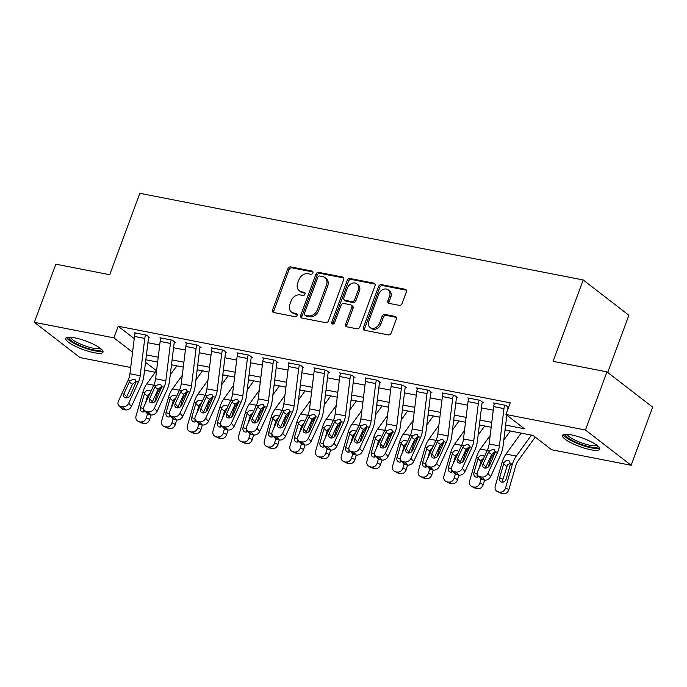 <?xml version="1.0" encoding="UTF-8"?>
<svg xmlns="http://www.w3.org/2000/svg" width="687" height="687" viewBox="0 0 687 687"><rect width="100%" height="100%" fill="white"/><g stroke="black" fill="none" stroke-linecap="round" stroke-linejoin="round"><path stroke-width="1.03" d="M312.877 272.937A1.752 1.383 -52.3 0 0 312.053 271.064L290.653 266.882A2.499 1.975 -52.3 0 0 287.793 268.772L272.593 309.863A2.499 1.975 -52.3 0 0 273.082 312.233A2.499 1.975 -52.3 0 0 273.761 312.533L295.17 316.716A1.752 1.383 -52.3 0 0 296.355 313.521L293.581 312.98A7.995 6.32 -52.3 0 1 291.4 312.001A7.995 6.32 -52.3 0 1 289.837 304.418L291.099 300.992A7.995 6.32 -52.3 0 1 300.253 294.946L303.019 295.487A1.752 1.383 -52.3 0 0 304.204 292.293L301.43 291.752A7.995 6.32 -52.3 0 1 299.249 290.781A7.995 6.32 -52.3 0 1 297.686 283.19L298.957 279.764A7.995 6.32 -52.3 0 1 308.102 273.718L310.876 274.259A1.752 1.383 -52.3 0 0 312.877 272.937M590.734 449.77A19.854 4.483 20.3 0 1 571.24 442.935A19.854 4.483 20.3 0 1 562.49 435.446A19.854 4.483 20.3 0 1 571.472 434.897A19.854 4.483 20.3 0 1 590.975 441.732A19.854 4.483 20.3 0 1 599.725 449.221A19.854 4.483 20.3 0 1 590.734 449.77M94.016 352.697A19.854 4.483 20.3 0 1 74.522 345.87A19.854 4.483 20.3 0 1 65.772 338.373A19.854 4.483 20.3 0 1 74.754 337.832A19.854 4.483 20.3 0 1 94.256 344.659A19.854 4.483 20.3 0 1 103.007 352.148A19.854 4.483 20.3 0 1 94.016 352.697M399.233 305.363A2.499 1.975 -52.3 0 0 402.093 303.474L406.361 291.941A2.499 1.975 -52.3 0 0 405.871 289.57A2.499 1.975 -52.3 0 0 405.184 289.27L381.414 284.624A2.499 1.975 -52.3 0 0 378.554 286.513L363.354 327.596A2.499 1.975 -52.3 0 0 363.844 329.966A2.499 1.975 -52.3 0 0 364.522 330.275L388.301 334.921A2.499 1.975 -52.3 0 0 391.161 333.032L396.305 319.103A2.499 1.975 -52.3 0 0 395.824 316.733A2.499 1.975 -52.3 0 0 395.137 316.432L384.96 314.44A2.499 1.975 -52.3 0 0 382.101 316.329L379.55 323.233A6.681 5.281 -52.3 0 1 370.078 327.467A6.681 5.281 -52.3 0 1 368.773 321.13L378.777 294.079A6.681 5.281 -52.3 0 1 388.249 289.845A6.681 5.281 -52.3 0 1 389.555 296.183L387.889 300.691A2.499 1.975 -52.3 0 0 388.378 303.07A2.499 1.975 -52.3 0 0 389.057 303.371L399.233 305.363M130.702 367.485L80.035 357.583L34.35 322.315L55.853 264.177L109.731 274.706L139.839 193.313L583.194 279.961L553.087 361.345L606.964 371.882L585.461 430.01L631.147 465.288L551.609 449.745L533.086 435.446L505.022 429.959M34.35 322.315L113.887 337.858L132.574 352.191M505.623 425.09L524.447 428.774L505.924 414.467L510.226 402.84L118.19 326.231L113.887 337.858M505.924 414.467L585.461 430.01M343.698 279.695A2.499 1.975 -52.3 0 0 343.208 277.325A2.499 1.975 -52.3 0 0 342.53 277.024L318.751 272.378A2.499 1.975 -52.3 0 0 315.9 274.268L300.7 315.35A2.499 1.975 -52.3 0 0 301.189 317.72A2.499 1.975 -52.3 0 0 301.868 318.029L325.638 322.675A2.499 1.975 -52.3 0 0 328.498 320.786L343.698 279.695M350.087 278.501L373.857 283.147A2.499 1.975 -52.3 0 1 374.544 283.448A2.499 1.975 -52.3 0 1 375.025 285.818L359.833 326.909A2.499 1.975 -52.3 0 1 356.974 328.798L346.798 326.806A2.499 1.975 -52.3 0 1 346.111 326.505A2.499 1.975 -52.3 0 1 345.63 324.135L351.787 307.467A2.499 1.975 -52.3 0 0 351.297 305.097A2.499 1.975 -52.3 0 0 350.619 304.796L343.869 303.474A2.499 1.975 -52.3 0 0 341.01 305.363L334.595 322.71A1.752 1.383 -52.3 0 1 331.769 322.16L347.227 280.39A2.499 1.975 -52.3 0 1 350.087 278.501L351.315 279.454L375.033 284.083M118.19 326.231L134.24 338.622M147.92 342.719L159.727 345.029M173.571 347.734L185.378 350.044M199.23 352.749L211.038 355.059M224.889 357.764L236.697 360.065M250.54 362.779L262.348 365.08M276.2 367.785L288.008 370.095M301.859 372.801L313.667 375.111M327.519 377.816L339.326 380.126M353.17 382.831L364.977 385.141M378.829 387.846L390.637 390.156M404.488 392.861L416.296 395.171M430.139 397.876L441.947 400.178M455.799 402.891L467.607 405.193M481.458 407.898L493.266 410.208M118.748 405.442A5.092 3.847 -42.1 0 0 120.517 406.403L123.308 409.495A5.092 3.847 137.9 0 1 121.547 408.533L118.748 405.442A5.092 3.847 -42.1 0 1 118.422 401.225L128.151 380.109A12.727 7.248 -78.9 0 0 129.937 373.754L134.506 336.415A8.905 5.075 101.1 0 1 135.339 332.963L145.601 334.973A8.905 5.075 101.1 0 0 144.768 338.425L140.2 375.763A12.727 7.248 -78.9 0 1 138.422 382.118L128.684 403.235L131.483 406.326L141.213 385.209A19.09 10.88 -78.9 0 0 143.884 375.677L148.452 338.339A2.542 1.451 101.1 0 1 148.693 337.351L149.714 337.549L146.632 335.17L134.317 332.766L135.176 333.427M144.407 410.457A5.092 3.847 -42.1 0 0 146.168 411.419L148.967 414.51A5.092 3.847 137.9 0 1 147.198 413.548L144.407 410.457A5.092 3.847 -42.1 0 1 144.081 406.24L153.811 385.124A12.727 7.248 -78.9 0 0 155.588 378.769L160.165 341.43A8.905 5.075 101.1 0 1 160.998 337.978L171.261 339.979A8.905 5.075 101.1 0 0 170.428 343.44L165.85 380.778A12.727 7.248 -78.9 0 1 164.073 387.133L154.343 408.25L157.134 411.341L166.872 390.225A19.09 10.88 -78.9 0 0 169.534 380.692L174.112 343.354A2.542 1.451 101.1 0 1 174.352 342.366L175.374 342.564L172.291 340.185L159.968 337.781L160.835 338.442M170.067 415.472A5.092 3.847 -42.1 0 0 171.827 416.434L174.618 419.525A5.092 3.847 137.9 0 1 172.858 418.563L170.067 415.472A5.092 3.847 -42.1 0 1 169.741 411.255L179.47 390.139A12.727 7.248 -78.9 0 0 181.248 383.784L185.825 346.446A8.905 5.075 101.1 0 1 186.658 342.993L196.92 344.994A8.905 5.075 101.1 0 0 196.087 348.455L191.51 385.793A12.727 7.248 -78.9 0 1 189.732 392.148L180.003 413.256L182.794 416.356L192.523 395.24A19.09 10.88 -78.9 0 0 195.194 385.708L199.762 348.369A2.542 1.451 101.1 0 1 200.003 347.382L201.033 347.579L197.942 345.2L185.627 342.787L186.495 343.457M195.726 420.478A5.092 3.847 -42.1 0 0 197.487 421.449L200.278 424.54A5.092 3.847 137.9 0 1 198.517 423.578L195.726 420.478A5.092 3.847 -42.1 0 1 195.391 416.27L205.13 395.154A12.727 7.248 -78.9 0 0 206.907 388.799L211.476 351.461A8.905 5.075 101.1 0 1 212.309 348.008L222.571 350.009A8.905 5.075 101.1 0 0 221.738 353.47L217.169 390.809A12.727 7.248 -78.9 0 1 215.392 397.163L205.662 418.271L208.453 421.371L218.183 400.255A19.09 10.88 -78.9 0 0 220.853 390.723L225.422 353.384A2.542 1.451 101.1 0 1 225.662 352.397L226.684 352.594L223.601 350.215L211.287 347.802L212.146 348.472M221.377 425.493A5.092 3.847 -42.1 0 0 223.138 426.464L225.937 429.555A5.092 3.847 137.9 0 1 224.168 428.594L221.377 425.493A5.092 3.847 -42.1 0 1 221.051 421.286L230.78 400.169A12.727 7.248 -78.9 0 0 232.567 393.814L237.135 356.476A8.905 5.075 101.1 0 1 237.968 353.024L248.23 355.024A8.905 5.075 101.1 0 0 247.397 358.477L242.829 395.815A12.727 7.248 -78.9 0 1 241.043 402.178L231.313 423.286L234.104 426.378L243.842 405.27A19.09 10.88 -78.9 0 0 246.504 395.738L251.081 358.399A2.542 1.451 101.1 0 1 251.322 357.412L252.344 357.609L249.261 355.222L236.946 352.817L237.805 353.487M247.037 430.509A5.092 3.847 -42.1 0 0 248.797 431.47L251.588 434.57A5.092 3.847 137.9 0 1 249.828 433.6L247.037 430.509A5.092 3.847 -42.1 0 1 246.71 426.301L256.44 405.184A12.727 7.248 -78.9 0 0 258.218 398.829L262.795 361.491A8.905 5.075 101.1 0 1 263.628 358.03L273.89 360.04A8.905 5.075 101.1 0 0 273.057 363.492L268.48 400.83A12.727 7.248 -78.9 0 1 266.702 407.185L256.972 428.302L259.763 431.393L269.493 410.285A19.09 10.88 -78.9 0 0 272.164 400.744L276.741 363.406A2.542 1.451 101.1 0 1 276.973 362.418L278.003 362.624L274.912 360.237L262.597 357.833L263.464 358.502M272.696 435.524A5.092 3.847 -42.1 0 0 274.457 436.485L277.247 439.586A5.092 3.847 137.9 0 1 275.487 438.615L272.696 435.524A5.092 3.847 -42.1 0 1 272.37 431.307L282.099 410.199A12.727 7.248 -78.9 0 0 283.877 403.844L288.446 366.506A8.905 5.075 101.1 0 1 289.287 363.045L299.549 365.055A8.905 5.075 101.1 0 0 298.708 368.507L294.139 405.845A12.727 7.248 -78.9 0 1 292.361 412.2L282.632 433.317L285.423 436.408L295.152 415.292A19.09 10.88 -78.9 0 0 297.823 405.759L302.392 368.421A2.542 1.451 101.1 0 1 302.632 367.433L303.663 367.639L300.571 365.252L288.257 362.848L289.124 363.517M298.347 440.539A5.092 3.847 -42.1 0 0 300.116 441.501L302.907 444.592A5.092 3.847 137.9 0 1 301.146 443.63L298.347 440.539A5.092 3.847 -42.1 0 1 298.021 436.322L307.75 415.214A12.727 7.248 -78.9 0 0 309.536 408.851L314.105 371.521A8.905 5.075 101.1 0 1 314.938 368.06L325.2 370.07A8.905 5.075 101.1 0 0 324.367 373.522L319.798 410.86A12.727 7.248 -78.9 0 1 318.021 417.215L308.283 438.332L311.082 441.423L320.812 420.307A19.09 10.88 -78.9 0 0 323.483 410.774L328.051 373.436A2.542 1.451 101.1 0 1 328.292 372.448L329.313 372.655L326.231 370.267L313.916 367.863L314.775 368.524M324.006 445.554A5.092 3.847 -42.1 0 0 325.767 446.516L328.558 449.607A5.092 3.847 137.9 0 1 326.797 448.645L324.006 445.554A5.092 3.847 -42.1 0 1 323.68 441.337L333.41 420.221A12.727 7.248 -78.9 0 0 335.187 413.866L339.764 376.528A8.905 5.075 101.1 0 1 340.597 373.075L350.859 375.085A8.905 5.075 101.1 0 0 350.026 378.537L345.449 415.875A12.727 7.248 -78.9 0 1 343.672 422.23L333.942 443.347L336.733 446.438L346.463 425.322A19.09 10.88 -78.9 0 0 349.133 415.79L353.711 378.451A2.542 1.451 101.1 0 1 353.942 377.464L354.973 377.661L351.89 375.282L339.567 372.878L340.434 373.539M349.666 450.569A5.092 3.847 -42.1 0 0 351.426 451.531L354.217 454.622A5.092 3.847 137.9 0 1 352.457 453.66L349.666 450.569A5.092 3.847 -42.1 0 1 349.339 446.352L359.069 425.236A12.727 7.248 -78.9 0 0 360.847 418.881L365.424 381.543A8.905 5.075 101.1 0 1 366.257 378.09L376.519 380.091A8.905 5.075 101.1 0 0 375.686 383.552L371.109 420.891A12.727 7.248 -78.9 0 1 369.331 427.245L359.602 448.362L362.392 451.453L372.122 430.337A19.09 10.88 -78.9 0 0 374.793 420.805L379.361 383.466A2.542 1.451 101.1 0 1 379.602 382.479L380.632 382.676L377.541 380.297L365.226 377.893L366.094 378.554M375.325 455.584A5.092 3.847 -42.1 0 0 377.086 456.546L379.877 459.637A5.092 3.847 137.9 0 1 378.116 458.676L375.325 455.584A5.092 3.847 -42.1 0 1 374.99 451.368L384.729 430.251A12.727 7.248 -78.9 0 0 386.506 423.896L391.075 386.558A8.905 5.075 101.1 0 1 391.908 383.106L402.17 385.106A8.905 5.075 101.1 0 0 401.337 388.567L396.768 425.906A12.727 7.248 -78.9 0 1 394.991 432.26L385.261 453.368L388.052 456.469L397.782 435.352A19.09 10.88 -78.9 0 0 400.452 425.82L405.021 388.481A2.542 1.451 101.1 0 1 405.261 387.494L406.283 387.691L403.2 385.313L390.886 382.899L391.745 383.569M400.976 460.591A5.092 3.847 -42.1 0 0 402.737 461.561L405.536 464.652A5.092 3.847 137.9 0 1 403.767 463.691L400.976 460.591A5.092 3.847 -42.1 0 1 400.65 456.383L410.379 435.266A12.727 7.248 -78.9 0 0 412.157 428.911L416.734 391.573A8.905 5.075 101.1 0 1 417.567 388.121L427.829 390.122A8.905 5.075 101.1 0 0 426.996 393.582L422.428 430.912A12.727 7.248 -78.9 0 1 420.642 437.276L410.912 458.384L413.703 461.484L423.441 440.367A19.09 10.88 -78.9 0 0 426.103 430.835L430.68 393.496A2.542 1.451 101.1 0 1 430.921 392.509L431.943 392.706L428.86 390.328L416.545 387.915L417.404 388.584M426.636 465.606A5.092 3.847 -42.1 0 0 428.396 466.576L431.187 469.668A5.092 3.847 137.9 0 1 429.427 468.697L426.636 465.606A5.092 3.847 -42.1 0 1 426.309 461.398L436.039 440.281A12.727 7.248 -78.9 0 0 437.817 433.926L442.394 396.588A8.905 5.075 101.1 0 1 443.227 393.136L453.489 395.137A8.905 5.075 101.1 0 0 452.656 398.589L448.079 435.927A12.727 7.248 -78.9 0 1 446.301 442.282L436.571 463.399L439.362 466.49L449.092 445.382A19.09 10.88 -78.9 0 0 451.763 435.841L456.34 398.512A2.542 1.451 101.1 0 1 456.572 397.524L457.602 397.721L454.511 395.334L442.196 392.93L443.063 393.599M452.295 470.621A5.092 3.847 -42.1 0 0 454.055 471.583L456.846 474.683A5.092 3.847 137.9 0 1 455.086 473.712L452.295 470.621A5.092 3.847 -42.1 0 1 451.969 466.413L461.698 445.296A12.727 7.248 -78.9 0 0 463.476 438.941L468.045 401.603A8.905 5.075 101.1 0 1 468.877 398.142L479.148 400.152A8.905 5.075 101.1 0 0 478.307 403.604L473.738 440.942A12.727 7.248 -78.9 0 1 471.96 447.297L462.231 468.414L465.022 471.505L474.751 450.397A19.09 10.88 -78.9 0 0 477.422 440.856L481.991 403.518A2.542 1.451 101.1 0 1 482.231 402.53L483.262 402.737L480.17 400.349L467.856 397.945L468.714 398.615M507.418 410.44L507.65 408.533A2.542 1.451 101.1 0 1 507.891 407.546L508.449 407.657M494.374 403.621L493.515 402.96L505.83 405.364L508.526 407.443M607.712 372.448L628.88 315.23L583.194 279.961M606.964 371.882L652.65 407.151L631.147 465.288M155.202 372.277L144.553 370.19M145.524 362.281L156.37 370.654M491.179 427.254L479.371 424.944M465.52 422.239L453.712 419.929M439.86 417.224L428.053 414.914M414.209 412.209L402.402 409.907M388.55 407.193L376.742 404.892M362.891 402.187L351.083 399.877M337.24 397.172L325.432 394.862M311.58 392.157L299.772 389.847M285.921 387.142L274.113 384.832M260.261 382.127L248.454 379.817M234.611 377.111L222.803 374.801M208.951 372.096L197.143 369.795M183.292 367.081L171.484 364.78M157.641 362.075L145.833 359.765M146.425 354.896L158.233 357.206M172.085 359.911L183.893 362.221M197.736 364.926L209.544 367.227M223.395 369.941L235.203 372.242M249.055 374.947L260.862 377.257M274.714 379.963L286.522 382.273M300.365 384.978L312.173 387.288M326.024 389.993L337.832 392.303M351.684 395.008L363.492 397.318M377.335 400.023L389.143 402.333M402.994 405.038L414.802 407.339M428.654 410.053L440.461 412.355M454.305 415.06L466.112 417.37M479.964 420.075L491.772 422.385M132.668 351.452L132.411 352.156M299.249 290.781L300.485 291.735A7.995 6.32 -52.3 0 0 302.666 292.705L301.43 291.752M305.105 293.186L302.666 292.705M291.4 312.001L292.628 312.954A7.995 6.32 -52.3 0 0 294.817 313.933L293.581 312.98M297.248 314.414L294.817 313.933M312.954 271.958L291.881 267.836A2.499 1.975 -52.3 0 0 289.021 269.725L273.83 310.816A2.499 1.975 -52.3 0 0 273.821 312.551M343.706 277.96L319.987 273.332A2.499 1.975 -52.3 0 0 317.128 275.221L301.928 316.303A2.499 1.975 -52.3 0 0 301.928 318.038M319.79 276.002A1.752 1.383 -52.3 0 0 317.789 277.325L304.444 313.392A1.752 1.383 -52.3 0 0 305.268 315.264L308.188 315.84A7.995 6.32 -52.3 0 0 317.334 309.794L326.454 285.139A7.995 6.32 -52.3 0 0 324.891 277.557A7.995 6.32 -52.3 0 0 322.71 276.578L319.79 276.002M304.788 315.05L306.024 316.003A1.752 1.383 -52.3 0 0 306.496 316.218L305.268 315.264M324.891 277.557L326.127 278.51A7.995 6.32 -52.3 0 1 327.69 286.093L318.57 310.747A7.995 6.32 -52.3 0 1 309.425 316.793L306.496 316.218M351.297 305.097L352.534 306.05A2.499 1.975 -52.3 0 1 353.024 308.42L346.858 325.088A2.499 1.975 -52.3 0 0 346.858 326.823M351.315 279.454A2.499 1.975 -52.3 0 0 348.455 281.344L333.006 323.113A1.752 1.383 -52.3 0 0 332.92 324.058M358.185 290.18A6.681 5.281 -52.3 0 0 356.879 283.834A6.681 5.281 -52.3 0 0 347.407 288.068L343.878 297.6A2.499 1.975 -52.3 0 0 344.367 299.97A2.499 1.975 -52.3 0 0 345.054 300.279L351.804 301.593A2.499 1.975 -52.3 0 0 354.664 299.712L358.185 290.18L359.421 291.133A6.681 5.281 -52.3 0 0 358.116 284.787L356.879 283.834M344.367 299.97L345.604 300.923A2.499 1.975 -52.3 0 0 346.282 301.232L345.054 300.279M359.421 291.133L355.892 300.666A2.499 1.975 -52.3 0 1 353.032 302.546L346.282 301.232M388.249 289.845L389.486 290.799A6.681 5.281 -52.3 0 1 390.791 297.136L389.125 301.645A2.499 1.975 -52.3 0 0 389.117 303.379M370.078 327.467L371.315 328.429A6.681 5.281 -52.3 0 0 380.787 324.187L379.55 323.233M396.313 317.368L386.197 315.393A2.499 1.975 -52.3 0 0 383.337 317.282L380.787 324.187M406.361 290.206L382.65 285.577A2.499 1.975 -52.3 0 0 379.791 287.467L364.591 328.549A2.499 1.975 -52.3 0 0 364.582 330.284M156.627 370.293L146.829 383.87A19.09 10.88 101.1 0 0 142.827 392.371L136.078 415.798A5.092 4.131 -63.9 0 0 137.941 421.165A5.092 4.131 -63.9 0 0 138.791 421.449L142.123 423.089A5.092 4.131 116.1 0 1 141.273 422.806L137.941 421.165M172.222 364.917L171.312 366.18M147.49 413.823L146.34 417.799L149.672 419.439A5.092 4.131 116.1 0 1 144.176 423.493L142.123 423.089M161.857 386.515L159.083 390.345A12.727 7.248 101.1 0 0 156.421 396.013L154.764 401.775M150.977 414.905L149.672 419.439M176.799 365.819L170.247 374.887M145.189 411.315A4.07 3.306 116.1 0 1 142.613 411.942A4.07 3.306 116.1 0 1 141.934 411.719A4.07 3.306 116.1 0 1 140.44 407.425L144.725 392.749C145.781 390.886 147.207 390.07 149.019 390.293L150.264 390.903M144.176 423.493L138.791 421.449M140.844 421.852A5.092 4.131 -63.9 0 0 146.34 417.799M150.118 393.144L148.366 394.441L147.482 396.176L145.429 403.321M143.738 409.203A4.07 3.306 -63.9 0 0 143.909 411.908M148.693 337.351L148.864 336.896M136.163 381.208L132.488 384.231L129.25 382.101L123.9 393.711L126.691 396.803L132.488 384.231M123.308 409.495L125.36 409.899L122.569 406.807A5.092 3.847 -42.1 0 0 128.684 403.235M126.691 396.803A4.07 3.074 -42.1 0 0 126.356 397.91M131.483 406.326A5.092 3.847 137.9 0 1 125.36 409.899M120.517 406.403L122.569 406.807M129.25 382.101L130.367 380.546L134.077 379.121L135.038 379.507L136.206 381.689L130.47 394.999A4.07 3.074 137.9 0 1 125.575 397.85A4.07 3.074 137.9 0 1 124.167 397.086A4.07 3.074 137.9 0 1 123.9 393.711M182.287 375.308L172.48 388.885A19.09 10.88 101.1 0 0 168.478 397.387L161.737 420.813A5.092 4.131 -63.9 0 0 163.6 426.18A5.092 4.131 -63.9 0 0 164.442 426.464L167.774 428.104A5.092 4.131 116.1 0 1 166.932 427.821L163.6 426.18M197.882 369.932L196.971 371.186M173.15 418.838L171.999 422.814L175.331 424.454A5.092 4.131 116.1 0 1 169.826 428.499L167.774 428.104M187.517 391.53L184.743 395.36A12.727 7.248 101.1 0 0 182.072 401.028L180.415 406.79M176.636 419.92L175.331 424.454M202.459 370.834L195.907 379.902M170.84 416.331A4.07 3.306 116.1 0 1 168.263 416.957A4.07 3.306 116.1 0 1 167.594 416.734A4.07 3.306 116.1 0 1 166.099 412.432L170.385 397.764C171.441 395.901 172.866 395.085 174.678 395.308L175.915 395.918M169.826 428.499L164.442 426.464M166.494 426.867A5.092 4.131 -63.9 0 0 171.999 422.814M175.778 398.159L174.026 399.456L173.141 401.191L171.08 408.336M169.388 414.218A4.07 3.306 -63.9 0 0 169.569 416.923M207.946 380.323L198.139 393.9A19.09 10.88 101.1 0 0 194.138 402.402L187.396 425.828A5.092 4.131 -63.9 0 0 189.26 431.196A5.092 4.131 -63.9 0 0 190.101 431.479L193.433 433.119A5.092 4.131 116.1 0 1 192.592 432.827L189.26 431.196M223.533 374.947L222.631 376.201M198.801 423.853L197.658 427.829L200.99 429.469A5.092 4.131 116.1 0 1 195.486 433.514L193.433 433.119M213.168 396.545L210.402 400.375A12.727 7.248 101.1 0 0 207.732 406.043L206.074 411.805M202.296 424.935L200.99 429.469M228.11 375.841L221.558 384.918M196.499 421.346A4.07 3.306 116.1 0 1 193.923 421.973A4.07 3.306 116.1 0 1 193.245 421.749A4.07 3.306 116.1 0 1 191.759 417.447L196.044 402.78C197.092 400.916 198.526 400.1 200.329 400.323L201.574 400.925M195.486 433.514L190.101 431.479M192.154 431.883A5.092 4.131 -63.9 0 0 197.658 427.829M201.428 403.175L199.677 404.471L198.801 406.206L196.74 413.351M195.048 419.233A4.07 3.306 -63.9 0 0 195.22 421.938M233.597 385.338L223.799 398.915A19.09 10.88 101.1 0 0 219.797 407.417L213.047 430.835A5.092 4.131 -63.9 0 0 214.911 436.211A5.092 4.131 -63.9 0 0 215.761 436.494L219.093 438.126A5.092 4.131 116.1 0 1 218.243 437.842L214.911 436.211M249.192 379.963L248.282 381.216M224.46 428.868L223.318 432.844L226.65 434.476A5.092 4.131 116.1 0 1 221.145 438.529L219.093 438.126M238.827 401.552L236.062 405.39A12.727 7.248 101.1 0 0 233.391 411.058L231.734 416.82M227.955 429.95L226.65 434.476M253.769 380.856L247.217 389.933M222.159 426.361A4.07 3.306 116.1 0 1 219.582 426.988A4.07 3.306 116.1 0 1 218.904 426.764A4.07 3.306 116.1 0 1 217.41 422.462L221.703 407.786C222.751 405.931 224.177 405.107 225.989 405.33L227.234 405.94M221.145 438.529L215.761 436.494M217.813 436.898A5.092 4.131 -63.9 0 0 223.318 432.844M227.088 408.19L225.336 409.486L224.451 411.221L222.399 418.366M220.707 424.248A4.07 3.306 -63.9 0 0 220.879 426.945M174.352 342.366L174.515 341.903M161.814 386.223L158.147 389.246L154.91 387.116L149.56 398.726L152.351 401.818L158.147 389.246M148.967 414.51L151.02 414.914L148.22 411.822A5.092 3.847 -42.1 0 0 154.343 408.25M152.351 401.818A4.07 3.074 -42.1 0 0 152.016 402.925M157.134 411.341A5.092 3.847 137.9 0 1 151.02 414.914M146.168 411.419L148.22 411.822M154.91 387.116L156.026 385.562L159.736 384.136L160.689 384.522L161.866 386.704L156.129 400.014A4.07 3.074 137.9 0 1 151.226 402.865A4.07 3.074 137.9 0 1 149.818 402.101A4.07 3.074 137.9 0 1 149.56 398.726M200.003 347.382L200.175 346.918M187.474 391.238L183.807 394.252L180.569 392.131L175.219 403.741L178.01 406.833L183.807 394.252M174.618 419.525L176.671 419.929L173.88 416.837A5.092 3.847 -42.1 0 0 180.003 413.256M178.01 406.833A4.07 3.074 -42.1 0 0 177.675 407.941M182.794 416.356A5.092 3.847 137.9 0 1 176.671 419.929M171.827 416.434L173.88 416.837M180.569 392.131L181.677 390.577L185.396 389.151L186.349 389.538L187.525 391.71L181.78 405.021A4.07 3.074 137.9 0 1 176.885 407.88A4.07 3.074 137.9 0 1 175.477 407.108A4.07 3.074 137.9 0 1 175.219 403.741M225.662 352.397L225.834 351.933M213.133 396.253L209.458 399.267L206.229 397.138L200.87 408.756L203.661 411.848L209.458 399.267M200.278 424.54L202.33 424.944L199.539 421.844A5.092 3.847 -42.1 0 0 205.662 418.271M203.661 411.848A4.07 3.074 -42.1 0 0 203.326 412.947M208.453 421.371A5.092 3.847 137.9 0 1 202.33 424.944M197.487 421.449L199.539 421.844M206.229 397.138L207.337 395.583L211.046 394.166L212.008 394.553L213.176 396.725L207.44 410.036A4.07 3.074 137.9 0 1 202.545 412.896A4.07 3.074 137.9 0 1 201.136 412.123A4.07 3.074 137.9 0 1 200.87 408.756M259.257 390.353L249.458 403.93A19.09 10.88 101.1 0 0 245.448 412.432L238.707 435.85A5.092 4.131 -63.9 0 0 240.57 441.226A5.092 4.131 -63.9 0 0 241.42 441.509L244.752 443.141A5.092 4.131 116.1 0 1 243.902 442.857L240.57 441.226M274.852 384.978L273.941 386.231M250.12 433.883L248.969 437.859L252.301 439.491A5.092 4.131 116.1 0 1 246.805 443.544L244.752 443.141M264.486 406.567L261.713 410.405A12.727 7.248 101.1 0 0 259.051 416.073L257.385 421.835M253.606 434.965L252.301 439.491M279.429 385.871L272.876 394.948M247.809 431.367A4.07 3.306 116.1 0 1 245.233 432.003A4.07 3.306 116.1 0 1 244.563 431.771A4.07 3.306 116.1 0 1 243.069 427.477L247.354 412.801C248.411 410.946 249.836 410.122 251.648 410.345L252.893 410.955M246.805 443.544L241.42 441.509M243.473 441.913A5.092 4.131 -63.9 0 0 248.969 437.859M252.747 413.205L250.995 414.501L250.111 416.228L248.05 423.381M246.367 429.263A4.07 3.306 -63.9 0 0 246.539 431.96M251.322 357.412L251.485 356.948M238.784 401.268L235.117 404.282L231.88 402.153L226.53 413.772L229.321 416.863L235.117 404.282M225.937 429.555L227.99 429.95L225.19 426.859A5.092 3.847 -42.1 0 0 231.313 423.286M229.321 416.863A4.07 3.074 -42.1 0 0 228.986 417.962M234.104 426.378A5.092 3.847 137.9 0 1 227.99 429.95M223.138 426.464L225.19 426.859M231.88 402.153L232.996 400.598L236.706 399.181L237.668 399.568L238.836 401.74L233.099 415.051A4.07 3.074 137.9 0 1 228.204 417.911A4.07 3.074 137.9 0 1 226.787 417.138A4.07 3.074 137.9 0 1 226.53 413.772M101.247 349.09A17.175 3.873 20.3 0 1 85.128 347.545A17.175 3.873 20.3 0 1 68.915 337.841A17.175 3.873 20.3 0 1 69.104 337.197M70.555 337.24A15.904 3.59 -159.7 0 0 84.261 345.604A15.904 3.59 -159.7 0 0 100.104 348.172M66.665 337.583A19.725 4.448 -159.7 0 0 83.531 347.579A19.725 4.448 -159.7 0 0 102.844 350.963M597.965 446.155A17.175 3.873 20.3 0 1 590.133 446.911A17.175 3.873 20.3 0 1 572.769 440.745A17.175 3.873 20.3 0 1 565.822 434.27M567.282 434.313A15.904 3.59 -159.7 0 0 589.944 445.27A15.904 3.59 -159.7 0 0 596.823 445.245M563.383 434.648A19.725 4.448 -159.7 0 0 591.361 447.864A19.725 4.448 -159.7 0 0 599.571 448.036M284.916 395.368L275.109 408.945A19.09 10.88 101.1 0 0 271.107 417.447L264.366 440.865A5.092 4.131 -63.9 0 0 266.23 446.241A5.092 4.131 -63.9 0 0 267.071 446.524L270.403 448.156A5.092 4.131 116.1 0 1 269.562 447.872L266.23 446.241M300.502 389.993L299.601 391.247M275.77 438.899L274.628 442.875L277.96 444.506A5.092 4.131 116.1 0 1 272.456 448.559L270.403 448.156M290.137 411.582L287.372 415.42A12.727 7.248 101.1 0 0 284.701 421.088L283.044 426.85M279.265 439.972L277.96 444.506M305.088 390.886L298.536 399.963M273.469 436.382A4.07 3.306 116.1 0 1 270.893 437.018A4.07 3.306 116.1 0 1 270.214 436.786A4.07 3.306 116.1 0 1 268.729 432.492L273.014 417.816C274.061 415.953 275.496 415.137 277.299 415.36L278.544 415.97M272.456 448.559L267.071 446.524M269.124 446.919A5.092 4.131 -63.9 0 0 274.628 442.875M278.398 418.211L276.655 419.517L275.77 421.243L273.709 428.396M272.018 434.27A4.07 3.306 -63.9 0 0 272.189 436.975M310.576 400.375L300.769 413.952A19.09 10.88 101.1 0 0 296.767 422.462L290.026 445.88A5.092 4.131 -63.9 0 0 291.881 451.247A5.092 4.131 -63.9 0 0 292.731 451.539L296.063 453.171A5.092 4.131 116.1 0 1 295.212 452.888L291.881 451.247M326.162 395.008L325.26 396.262M301.43 443.905L300.288 447.89L303.62 449.521A5.092 4.131 116.1 0 1 298.115 453.575L296.063 453.171M315.797 416.597L313.032 420.435A12.727 7.248 101.1 0 0 310.361 426.103L308.703 431.865M302.907 444.592L304.959 444.996L303.62 449.521M330.739 395.901L324.187 404.978M299.128 441.397A4.07 3.306 116.1 0 1 296.552 442.033A4.07 3.306 116.1 0 1 295.874 441.801A4.07 3.306 116.1 0 1 294.388 437.507L298.673 422.831C299.721 420.968 301.155 420.152 302.958 420.375L304.204 420.985M298.115 453.575L292.731 451.539M294.783 451.934A5.092 4.131 -63.9 0 0 300.288 447.89M304.058 423.226L302.306 424.523L301.43 426.258L299.369 433.411M297.677 439.285A4.07 3.306 -63.9 0 0 297.849 441.99M336.226 405.39L326.428 418.967A19.09 10.88 101.1 0 0 322.426 427.477L315.677 450.895A5.092 4.131 -63.9 0 0 317.54 456.262A5.092 4.131 -63.9 0 0 318.39 456.546L321.722 458.186A5.092 4.131 116.1 0 1 320.872 457.903L317.54 456.262M351.821 400.023L350.911 401.277M327.089 448.92L325.939 452.896L329.271 454.536A5.092 4.131 116.1 0 1 323.775 458.59L321.722 458.186M341.456 421.612L338.682 425.442A12.727 7.248 101.1 0 0 336.02 431.118L334.354 436.88M330.576 450.002L329.271 454.536M356.398 400.916L349.846 409.984M324.788 446.413A4.07 3.306 116.1 0 1 322.212 447.039A4.07 3.306 116.1 0 1 321.533 446.816A4.07 3.306 116.1 0 1 320.039 442.522L324.324 427.846C325.38 425.983 326.806 425.167 328.618 425.39L329.863 426M323.775 458.59L318.39 456.546M320.443 456.949A5.092 4.131 -63.9 0 0 325.939 452.896M329.717 428.241L327.965 429.538L327.081 431.273L325.028 438.426M323.337 444.3A4.07 3.306 -63.9 0 0 323.508 447.005M361.886 410.405L352.079 423.982A19.09 10.88 101.1 0 0 348.077 432.484L341.336 455.91A5.092 4.131 -63.9 0 0 343.199 461.278A5.092 4.131 -63.9 0 0 344.041 461.561L347.373 463.201A5.092 4.131 116.1 0 1 346.531 462.918L343.199 461.278M377.472 405.029L376.57 406.292M352.74 453.935L351.598 457.911L354.93 459.551A5.092 4.131 116.1 0 1 349.425 463.596L347.373 463.201M367.107 426.627L364.342 430.457A12.727 7.248 101.1 0 0 361.671 436.125L360.014 441.887M354.217 454.622L356.27 455.026L354.93 459.551M382.058 405.931L375.506 415M350.439 451.428A4.07 3.306 116.1 0 1 347.862 452.055A4.07 3.306 116.1 0 1 347.184 451.831A4.07 3.306 116.1 0 1 345.698 447.538L349.984 432.862C351.04 430.998 352.465 430.182 354.269 430.406L355.514 431.015M349.425 463.596L344.041 461.561M346.093 461.965A5.092 4.131 -63.9 0 0 351.598 457.911M355.377 433.257L353.625 434.553L352.74 436.288L350.679 443.433M348.987 449.315A4.07 3.306 -63.9 0 0 349.168 452.02M387.545 415.42L377.738 428.997A19.09 10.88 101.1 0 0 373.737 437.499L366.995 460.925A5.092 4.131 -63.9 0 0 368.859 466.293A5.092 4.131 -63.9 0 0 369.7 466.576L373.032 468.216A5.092 4.131 116.1 0 1 372.191 467.933L368.859 466.293M403.132 410.045L402.23 411.298M378.4 458.95L377.257 462.926L380.589 464.567A5.092 4.131 116.1 0 1 375.085 468.611L373.032 468.216M392.766 431.642L390.001 435.472A12.727 7.248 101.1 0 0 387.331 441.14L385.673 446.902M381.895 460.032L380.589 464.567M407.709 410.938L401.156 420.015M376.098 456.443A4.07 3.306 116.1 0 1 373.522 457.07A4.07 3.306 116.1 0 1 372.843 456.846A4.07 3.306 116.1 0 1 371.358 452.544L375.643 437.877C376.691 436.013 378.125 435.197 379.928 435.421L381.173 436.03M375.085 468.611L369.7 466.576M371.753 466.98A5.092 4.131 -63.9 0 0 377.257 462.926M381.027 438.272L379.276 439.568L378.4 441.303L376.339 448.448M374.647 454.33A4.07 3.306 -63.9 0 0 374.819 457.035M276.973 362.418L277.144 361.963M264.443 406.283L260.777 409.297L257.539 407.168L252.189 418.787L254.98 421.878L260.777 409.297M251.588 434.57L253.64 434.965L250.849 431.874A5.092 3.847 -42.1 0 0 256.972 428.302M254.98 421.878A4.07 3.074 -42.1 0 0 254.645 422.977M259.763 431.393A5.092 3.847 137.9 0 1 253.64 434.965M248.797 431.47L250.849 431.874M257.539 407.168L258.647 405.613L262.365 404.188L263.319 404.583L264.495 406.756L258.759 420.066A4.07 3.074 137.9 0 1 253.855 422.926A4.07 3.074 137.9 0 1 252.447 422.153A4.07 3.074 137.9 0 1 252.189 418.787M302.632 367.433L302.804 366.978M290.103 411.298L286.436 414.313L283.199 412.183L277.84 423.793L280.639 426.893L286.436 414.313M277.247 439.586L279.3 439.981L276.509 436.889A5.092 3.847 -42.1 0 0 282.632 433.317M280.639 426.893A4.07 3.074 -42.1 0 0 280.296 427.992M285.423 436.408A5.092 3.847 137.9 0 1 279.3 439.981M274.457 436.485L276.509 436.889M283.199 412.183L284.306 410.628L288.016 409.203L288.978 409.598L290.146 411.771L284.409 425.081A4.07 3.074 137.9 0 1 279.515 427.941A4.07 3.074 137.9 0 1 278.106 427.168A4.07 3.074 137.9 0 1 277.84 423.793M328.292 372.448L328.463 371.993M315.762 416.305L312.087 419.328L308.849 417.198L303.499 428.808L306.29 431.9L312.087 419.328M306.29 431.9A4.07 3.074 -42.1 0 0 305.955 433.008M311.082 441.423A5.092 3.847 137.9 0 1 304.959 444.996L302.168 441.904A5.092 3.847 -42.1 0 0 308.283 438.332M300.116 441.501L302.168 441.904M308.849 417.198L309.966 415.644L313.676 414.218L314.637 414.605L315.805 416.786L310.069 430.096A4.07 3.074 137.9 0 1 305.174 432.956A4.07 3.074 137.9 0 1 303.766 432.183A4.07 3.074 137.9 0 1 303.499 428.808M353.942 377.464L354.114 377M341.413 421.32L337.746 424.343L334.509 422.213L329.159 433.823L331.95 436.915L337.746 424.343M328.558 449.607L330.61 450.011L327.819 446.919A5.092 3.847 -42.1 0 0 333.942 443.347M331.95 436.915A4.07 3.074 -42.1 0 0 331.615 438.023M336.733 446.438A5.092 3.847 137.9 0 1 330.61 450.011M325.767 446.516L327.819 446.919M334.509 422.213L335.625 420.659L339.335 419.233L340.288 419.62L341.465 421.801L335.728 435.111A4.07 3.074 137.9 0 1 330.825 437.963A4.07 3.074 137.9 0 1 329.417 437.198A4.07 3.074 137.9 0 1 329.159 433.823M379.602 382.479L379.774 382.015M367.073 426.335L363.406 429.358L360.168 427.228L354.81 438.838L357.609 441.93L363.406 429.358M357.609 441.93A4.07 3.074 -42.1 0 0 357.274 443.038M362.392 451.453A5.092 3.847 137.9 0 1 356.27 455.026L353.479 451.934A5.092 3.847 -42.1 0 0 359.602 448.362M351.426 451.531L353.479 451.934M360.168 427.228L361.276 425.674L364.986 424.248L365.948 424.635L367.124 426.816L361.379 440.118A4.07 3.074 137.9 0 1 356.484 442.978A4.07 3.074 137.9 0 1 355.076 442.213A4.07 3.074 137.9 0 1 354.81 438.838M413.196 420.435L403.398 434.012A19.09 10.88 101.1 0 0 399.396 442.514L392.646 465.932A5.092 4.131 -63.9 0 0 394.51 471.308A5.092 4.131 -63.9 0 0 395.36 471.591L398.692 473.231A5.092 4.131 116.1 0 1 397.842 472.939L394.51 471.308M428.791 415.06L427.881 416.313M404.059 463.965L402.917 467.941L406.249 469.582A5.092 4.131 116.1 0 1 400.744 473.626L398.692 473.231M418.426 436.657L415.661 440.487A12.727 7.248 101.1 0 0 412.99 446.155L411.333 451.917M407.546 465.047L406.249 469.582M433.368 415.953L426.816 425.03M401.758 461.458A4.07 3.306 116.1 0 1 399.181 462.085A4.07 3.306 116.1 0 1 398.503 461.862A4.07 3.306 116.1 0 1 397.009 457.559L401.294 442.883C402.35 441.028 403.776 440.212 405.588 440.436L406.833 441.037M400.744 473.626L395.36 471.591M397.412 471.995A5.092 4.131 -63.9 0 0 402.917 467.941M406.687 443.287L404.935 444.583L404.05 446.318L401.998 453.463M400.306 459.345A4.07 3.306 -63.9 0 0 400.478 462.05M405.261 387.494L405.433 387.03M392.732 431.35L389.057 434.364L385.819 432.243L380.469 443.854L383.26 446.945L389.057 434.364M379.877 459.637L381.929 460.041L379.138 456.949A5.092 3.847 -42.1 0 0 385.261 453.368M383.26 446.945A4.07 3.074 -42.1 0 0 382.925 448.053M388.052 456.469A5.092 3.847 137.9 0 1 381.929 460.041M377.086 456.546L379.138 456.949M385.819 432.243L386.936 430.689L390.645 429.263L391.607 429.65L392.775 431.822L387.039 445.133A4.07 3.074 137.9 0 1 382.144 447.993A4.07 3.074 137.9 0 1 380.735 447.22A4.07 3.074 137.9 0 1 380.469 443.854M438.856 425.451L429.057 439.027A19.09 10.88 101.1 0 0 425.047 447.529L418.306 470.947A5.092 4.131 -63.9 0 0 420.169 476.323A5.092 4.131 -63.9 0 0 421.011 476.606L424.343 478.238A5.092 4.131 116.1 0 1 423.501 477.954L420.169 476.323M454.451 420.075L453.54 421.329M429.719 468.981L428.568 472.957L431.9 474.588A5.092 4.131 116.1 0 1 426.404 478.641L424.343 478.238M444.085 441.664L441.312 445.502A12.727 7.248 101.1 0 0 438.641 451.17L436.984 456.932M433.205 470.063L431.9 474.588M459.028 420.968L452.475 430.045M427.408 466.473A4.07 3.306 116.1 0 1 424.832 467.1A4.07 3.306 116.1 0 1 424.162 466.877A4.07 3.306 116.1 0 1 422.668 462.574L426.953 447.898C428.01 446.043 429.435 445.219 431.247 445.442L432.492 446.052M426.404 478.641L421.011 476.606M423.072 477.01A5.092 4.131 -63.9 0 0 428.568 472.957M432.346 448.302L430.594 449.599L429.71 451.325L427.649 458.478M425.966 464.36A4.07 3.306 -63.9 0 0 426.138 467.057M430.921 392.509L431.084 392.045M418.383 436.365L414.716 439.379L411.479 437.25L406.129 448.869L408.92 451.96L414.716 439.379M405.536 464.652L407.589 465.056L404.789 461.956A5.092 3.847 -42.1 0 0 410.912 458.384M408.92 451.96A4.07 3.074 -42.1 0 0 408.585 453.059M413.703 461.484A5.092 3.847 137.9 0 1 407.589 465.056M402.737 461.561L404.789 461.956M411.479 437.25L412.595 435.695L416.305 434.278L417.267 434.665L418.435 436.838L412.698 450.148A4.07 3.074 137.9 0 1 407.795 453.008A4.07 3.074 137.9 0 1 406.386 452.235A4.07 3.074 137.9 0 1 406.129 448.869M464.515 430.466L454.708 444.042A19.09 10.88 101.1 0 0 450.706 452.544L443.965 475.962A5.092 4.131 -63.9 0 0 445.829 481.338A5.092 4.131 -63.9 0 0 446.67 481.621L450.002 483.253A5.092 4.131 116.1 0 1 449.161 482.97L445.829 481.338M480.101 425.09L479.2 426.344M455.369 473.996L454.227 477.972L457.559 479.603A5.092 4.131 116.1 0 1 452.055 483.657L450.002 483.253M469.736 446.679L466.971 450.517A12.727 7.248 101.1 0 0 464.3 456.185L462.643 461.947M458.864 475.078L457.559 479.603M484.687 425.983L478.135 435.06M453.068 471.48A4.07 3.306 116.1 0 1 450.492 472.115A4.07 3.306 116.1 0 1 449.813 471.883A4.07 3.306 116.1 0 1 448.328 467.589L452.613 452.913C453.66 451.058 455.095 450.234 456.898 450.457L458.143 451.067M452.055 483.657L446.67 481.621M448.723 482.016A5.092 4.131 -63.9 0 0 454.227 477.972M457.997 453.317L456.254 454.614L455.369 456.34L453.308 463.493M451.617 469.367A4.07 3.306 -63.9 0 0 451.788 472.072M456.572 397.524L456.743 397.06M444.042 441.38L440.376 444.395L437.138 442.265L431.788 453.884L434.579 456.975L440.376 444.395M431.187 469.668L433.239 470.063L430.448 466.971A5.092 3.847 -42.1 0 0 436.571 463.399M434.579 456.975A4.07 3.074 -42.1 0 0 434.244 458.074M439.362 466.49A5.092 3.847 137.9 0 1 433.239 470.063M428.396 466.576L430.448 466.971M437.138 442.265L438.246 440.711L441.964 439.294L442.917 439.68L444.094 441.853L438.349 455.163A4.07 3.074 137.9 0 1 433.454 458.023A4.07 3.074 137.9 0 1 432.046 457.25A4.07 3.074 137.9 0 1 431.788 453.884M490.166 435.481L480.368 449.058A19.09 10.88 101.1 0 0 476.366 457.559L469.625 480.977A5.092 4.131 -63.9 0 0 471.48 486.353A5.092 4.131 -63.9 0 0 472.33 486.636L475.662 488.268A5.092 4.131 116.1 0 1 474.811 487.985L471.48 486.353M505.761 430.105L504.859 431.359M481.029 479.011L479.887 482.987L483.219 484.618A5.092 4.131 116.1 0 1 477.714 488.672L475.662 488.268M495.396 451.694L492.631 455.533A12.727 7.248 101.1 0 0 489.96 461.2L488.302 466.962M484.524 480.084L483.219 484.618M510.338 430.998L503.786 440.075M478.727 476.495A4.07 3.306 116.1 0 1 476.151 477.13A4.07 3.306 116.1 0 1 475.473 476.898A4.07 3.306 116.1 0 1 473.987 472.604L478.272 457.928C479.32 456.065 480.754 455.249 482.557 455.472L483.803 456.082M477.714 488.672L472.33 486.636M474.382 487.031A5.092 4.131 -63.9 0 0 479.887 482.987M483.657 458.323L481.905 459.629L481.02 461.355L478.968 468.508M477.276 474.382A4.07 3.306 -63.9 0 0 477.448 477.087M482.231 402.53L482.403 402.075M469.702 446.395L466.035 449.41L462.798 447.28L457.439 458.89L460.238 461.99L466.035 449.41M456.846 474.683L458.899 475.078L456.108 471.986A5.092 3.847 -42.1 0 0 462.231 468.414M460.238 461.99A4.07 3.074 -42.1 0 0 459.895 463.09M465.022 471.505A5.092 3.847 137.9 0 1 458.899 475.078M454.055 471.583L456.108 471.986M462.798 447.28L463.905 445.726L467.615 444.3L468.577 444.695L469.745 446.868L464.008 460.178A4.07 3.074 137.9 0 1 459.114 463.038A4.07 3.074 137.9 0 1 457.705 462.265A4.07 3.074 137.9 0 1 457.439 458.89M521.158 433.111L506.027 454.064A19.09 10.88 101.1 0 0 502.025 462.574L495.275 485.992A5.092 4.131 -63.9 0 0 497.139 491.36A5.092 4.131 -63.9 0 0 497.989 491.652L501.321 493.283A5.092 4.131 116.1 0 1 500.471 493L497.139 491.36M531.42 435.12L516.289 456.074A19.09 10.88 101.1 0 0 512.287 464.575L505.538 488.002L508.869 489.633A5.092 4.131 116.1 0 1 503.373 493.687L501.321 493.283M535.216 437.087L518.281 460.539A12.727 7.248 101.1 0 0 515.619 466.215L508.869 489.633M503.923 462.944C504.979 461.08 506.405 460.264 508.217 460.488L509.462 461.097L510.381 464.206L506.207 478.899A4.07 3.306 116.1 0 1 501.811 482.145A4.07 3.306 116.1 0 1 501.132 481.913A4.07 3.306 116.1 0 1 499.638 477.62L503.923 462.944L502.025 462.574M503.373 493.687L497.989 491.652M500.042 492.047A5.092 4.131 -63.9 0 0 505.538 488.002M511.197 463.15L507.564 464.635L502.97 479.251A4.07 3.306 -63.9 0 0 503.107 482.102M477.946 475.636A5.092 3.847 -42.1 0 0 479.715 476.598L482.506 479.698A5.092 3.847 137.9 0 1 480.745 478.727L477.946 475.636A5.092 3.847 -42.1 0 1 477.62 471.419L487.349 450.311A12.727 7.248 -78.9 0 0 489.135 443.957L493.704 406.618A8.905 5.075 101.1 0 1 494.537 403.157L504.799 405.167A8.905 5.075 101.1 0 0 503.966 408.619L499.397 445.957A12.727 7.248 -78.9 0 1 497.611 452.312L487.882 473.429L490.681 476.52A5.092 3.847 137.9 0 1 484.558 480.093L481.767 477.001A5.092 3.847 -42.1 0 0 487.882 473.429M506.834 415.171L503.082 445.872A19.09 10.88 -78.9 0 1 500.411 455.404L490.681 476.52M507.891 407.546L508.062 407.09M495.353 451.411L491.686 454.425L488.448 452.295L483.098 463.905L485.889 467.005L491.686 454.425M482.506 479.698L484.558 480.093M485.889 467.005A4.07 3.074 -42.1 0 0 485.554 468.105M479.715 476.598L481.767 477.001M488.448 452.295L489.565 450.741L493.275 449.315L494.236 449.71L495.404 451.883L489.668 465.193A4.07 3.074 137.9 0 1 484.773 468.053A4.07 3.074 137.9 0 1 483.365 467.28A4.07 3.074 137.9 0 1 483.098 463.905M312.86 271.691L312.053 271.064M297.153 314.148L296.355 313.521M305.011 292.92L304.204 292.293M273.83 310.816L272.593 309.863M289.021 269.725L287.793 268.772M291.881 267.836L290.653 266.882M301.928 316.303L300.7 315.35M317.128 275.221L315.9 274.268M319.987 273.332L318.751 272.378M343.68 277.909L342.53 277.024M309.425 316.793L308.188 315.84M318.57 310.747L317.334 309.794M327.69 286.093L326.454 285.139M375.008 284.032L373.857 283.147M346.858 325.088L345.63 324.135M353.024 308.42L351.787 307.467M333.006 323.113L331.769 322.16M348.455 281.344L347.227 280.39M353.032 302.546L351.804 301.593M355.892 300.666L354.664 299.712M389.125 301.645L387.889 300.691M390.791 297.136L389.555 296.183M383.337 317.282L382.101 316.329M386.197 315.393L384.96 314.44M396.287 317.317L395.137 316.432M364.591 328.549L363.354 327.596M379.791 287.467L378.554 286.513M382.65 285.577L381.414 284.624M406.335 290.154L405.184 289.27M153.768 385.227L146.829 383.87M144.725 392.749L142.827 392.371M140.44 407.425L143.695 409.014M147.482 396.176L144.459 393.471M136.206 381.689L138.422 382.118M128.151 380.109L130.367 380.546M129.937 373.754L140.2 375.763M134.506 336.415L144.768 338.425M179.427 390.242L172.48 388.885M170.385 397.764L168.478 397.387M166.099 412.432L169.345 414.029M173.141 401.191L170.118 398.486M205.078 395.257L198.139 393.9M196.044 402.78L194.138 402.402M191.759 417.447L195.005 419.044M198.801 406.206L195.778 403.501M230.738 400.272L223.799 398.915M221.703 407.786L219.797 407.417M217.41 422.462L220.664 424.059M224.451 411.221L221.429 408.507M161.866 386.704L164.073 387.133M153.811 385.124L156.026 385.562M155.588 378.769L165.85 380.778M160.165 341.43L170.428 343.44M187.525 391.71L189.732 392.148M179.47 390.139L181.677 390.577M181.248 383.784L191.51 385.793M185.825 346.446L196.087 348.455M213.176 396.725L215.392 397.163M205.13 395.154L207.337 395.583M206.907 388.799L217.169 390.809M211.476 351.461L221.738 353.47M256.397 405.287L249.458 403.93M247.354 412.801L245.448 412.432M243.069 427.477L246.315 429.074M250.111 416.228L247.088 413.522M238.836 401.74L241.043 402.178M230.78 400.169L232.996 400.598M232.567 393.814L242.829 395.815M237.135 356.476L247.397 358.477M282.048 410.294L275.109 408.945M273.014 417.816L271.107 417.447M268.729 432.492L271.975 434.09M275.77 421.243L272.748 418.538M307.707 415.309L300.769 413.952M298.673 422.831L296.767 422.462M294.388 437.507L297.634 439.096M301.43 426.258L298.398 423.553M333.367 420.324L326.428 418.967M324.324 427.846L322.426 427.477M320.039 442.522L323.285 444.111M327.081 431.273L324.058 428.568M359.018 425.339L352.079 423.982M349.984 432.862L348.077 432.484M345.698 447.538L348.944 449.126M352.74 436.288L349.717 433.583M384.677 430.354L377.738 428.997M375.643 437.877L373.737 437.499M371.358 452.544L374.604 454.141M378.4 441.303L375.377 438.598M264.495 406.756L266.702 407.185M256.44 405.184L258.647 405.613M258.218 398.829L268.48 400.83M262.795 361.491L273.057 363.492M290.146 411.771L292.361 412.2M282.099 410.199L284.306 410.628M283.877 403.844L294.139 405.845M288.446 366.506L298.708 368.507M315.805 416.786L318.021 417.215M307.75 415.214L309.966 415.644M309.536 408.851L319.798 410.86M314.105 371.521L324.367 373.522M341.465 421.801L343.672 422.23M333.41 420.221L335.625 420.659M335.187 413.866L345.449 415.875M339.764 376.528L350.026 378.537M367.124 426.816L369.331 427.245M359.069 425.236L361.276 425.674M360.847 418.881L371.109 420.891M365.424 381.543L375.686 383.552M410.337 435.369L403.398 434.012M401.294 442.883L399.396 442.514M397.009 457.559L400.263 459.156M404.05 446.318L401.028 443.613M392.775 431.822L394.991 432.26M384.729 430.251L386.936 430.689M386.506 423.896L396.768 425.906M391.075 386.558L401.337 388.567M435.996 440.384L429.057 439.027M426.953 447.898L425.047 447.529M422.668 462.574L425.914 464.172M429.71 451.325L426.687 448.62M418.435 436.838L420.642 437.276M410.379 435.266L412.595 435.695M412.157 428.911L422.428 430.912M416.734 391.573L426.996 393.582M461.647 445.399L454.708 444.042M452.613 452.913L450.706 452.544M448.328 467.589L451.574 469.187M455.369 456.34L452.347 453.635M444.094 441.853L446.301 442.282M436.039 440.281L438.246 440.711M437.817 433.926L448.079 435.927M442.394 396.588L452.656 398.589M487.306 450.406L480.368 449.058M478.272 457.928L476.366 457.559M473.987 472.604L477.233 474.202M481.02 461.355L477.997 458.65M469.745 446.868L471.96 447.297M461.698 445.296L463.905 445.726M463.476 438.941L473.738 440.942M468.045 401.603L478.307 403.604M512.287 464.575L510.381 464.206M516.289 456.074L506.027 454.064M499.638 477.62L502.97 479.251M506.68 466.37L503.657 463.665M495.404 451.883L497.611 452.312M487.349 450.311L489.565 450.741M489.135 443.957L499.397 445.957M493.704 406.618L503.966 408.619"/></g></svg>
